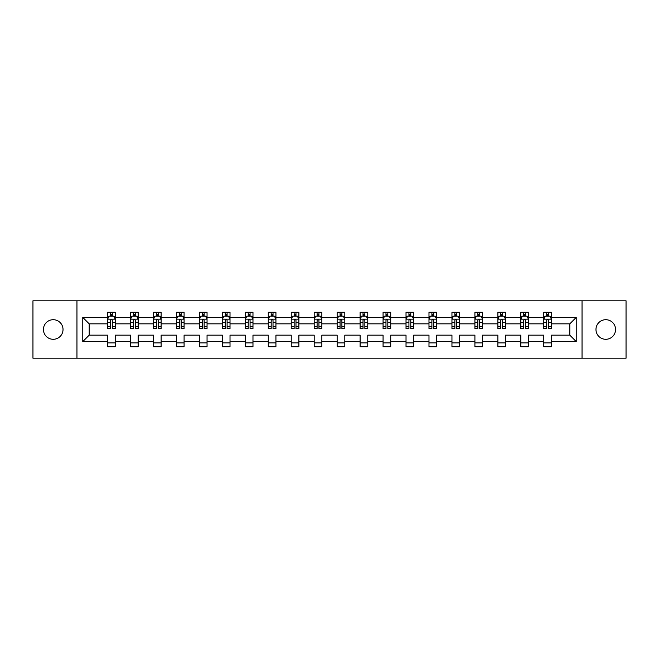 <?xml version="1.0" encoding="UTF-8"?>
<svg xmlns="http://www.w3.org/2000/svg" width="659" height="659" viewBox="0 0 659 659"><rect width="100%" height="100%" fill="white"/><g stroke="black" fill="none" stroke-linecap="round" stroke-linejoin="round"><path stroke-width="0.99" d="M605.769 319.706A9.794 9.794 0 0 0 595.975 329.5A9.794 9.794 0 0 0 605.769 339.294A9.794 9.794 0 0 0 615.564 329.5A9.794 9.794 0 0 0 605.769 319.706M53.231 319.706A9.794 9.794 0 0 0 43.436 329.5A9.794 9.794 0 0 0 53.231 339.294A9.794 9.794 0 0 0 63.025 329.5A9.794 9.794 0 0 0 53.231 319.706M582.045 358.199L626.05 358.199L626.05 300.801L582.045 300.801L582.045 358.199L76.955 358.199L76.955 300.801L32.95 300.801L32.95 358.199L76.955 358.199M551.435 341.593L551.435 335.159L569.804 335.159L576.23 341.593L551.435 341.593L551.435 346.716L543.782 346.716L543.782 341.593L528.477 341.593L528.477 346.716L520.824 346.716L520.824 341.593L505.519 341.593L505.519 346.716L497.866 346.716L497.866 341.593L482.561 341.593L482.561 346.716L474.908 346.716L474.908 341.593L459.603 341.593L459.603 346.716L451.95 346.716L451.95 341.593L436.637 341.593L436.637 346.716L428.984 346.716L428.984 341.593L413.679 341.593L413.679 346.716L406.026 346.716L406.026 341.593L390.721 341.593L390.721 346.716L383.068 346.716L383.068 341.593L367.763 341.593L367.763 346.716L360.111 346.716L360.111 341.593L344.805 341.593L344.805 346.716L337.153 346.716L337.153 341.593L321.847 341.593L321.847 346.716L314.195 346.716L314.195 341.593L298.889 341.593L298.889 346.716L291.237 346.716L291.237 341.593L275.932 341.593L275.932 346.716L268.279 346.716L268.279 341.593L252.974 341.593L252.974 346.716L245.321 346.716L245.321 341.593L230.016 341.593L230.016 346.716L222.363 346.716L222.363 341.593L207.05 341.593L207.05 346.716L199.397 346.716L199.397 341.593L184.092 341.593L184.092 346.716L176.439 346.716L176.439 341.593L161.134 341.593L161.134 346.716L153.481 346.716L153.481 341.593L138.176 341.593L138.176 346.716L130.523 346.716L130.523 341.593L115.218 341.593L115.218 346.716L107.565 346.716L107.565 341.593L82.77 341.593L82.77 317.407L107.565 317.407L107.565 312.284L115.218 312.284L115.218 317.407L130.523 317.407L130.523 312.284L138.176 312.284L138.176 317.407L153.481 317.407L153.481 312.284L161.134 312.284L161.134 317.407L176.439 317.407L176.439 312.284L184.092 312.284L184.092 317.407L199.397 317.407L199.397 312.284L207.05 312.284L207.05 317.407L222.363 317.407L222.363 312.284L230.016 312.284L230.016 317.407L245.321 317.407L245.321 312.284L252.974 312.284L252.974 317.407L268.279 317.407L268.279 312.284L275.932 312.284L275.932 317.407L291.237 317.407L291.237 312.284L298.889 312.284L298.889 317.407L314.195 317.407L314.195 312.284L321.847 312.284L321.847 317.407L337.153 317.407L337.153 312.284L344.805 312.284L344.805 317.407L360.111 317.407L360.111 312.284L367.763 312.284L367.763 317.407L383.068 317.407L383.068 312.284L390.721 312.284L390.721 317.407L406.026 317.407L406.026 312.284L413.679 312.284L413.679 317.407L428.984 317.407L428.984 312.284L436.637 312.284L436.637 317.407L451.95 317.407L451.95 312.284L459.603 312.284L459.603 317.407L474.908 317.407L474.908 312.284L482.561 312.284L482.561 317.407L497.866 317.407L497.866 312.284L505.519 312.284L505.519 317.407L520.824 317.407L520.824 312.284L528.477 312.284L528.477 317.407L543.782 317.407L543.782 312.284L551.435 312.284L551.435 317.407L576.23 317.407L576.23 341.593M582.045 300.801L76.955 300.801M543.782 317.407L543.782 323.841L528.477 323.841L528.477 317.407M528.477 341.593L528.477 335.159L543.782 335.159L543.782 341.593M520.824 317.407L520.824 323.841L505.519 323.841L505.519 317.407M505.519 341.593L505.519 335.159L520.824 335.159L520.824 341.593M497.866 317.407L497.866 323.841L482.561 323.841L482.561 317.407M482.561 341.593L482.561 335.159L497.866 335.159L497.866 341.593M474.908 317.407L474.908 323.841L459.603 323.841L459.603 317.407M459.603 341.593L459.603 335.159L474.908 335.159L474.908 341.593M451.95 317.407L451.95 323.841L436.637 323.841L436.637 317.407M436.637 341.593L436.637 335.159L451.95 335.159L451.95 341.593M428.984 317.407L428.984 323.841L413.679 323.841L413.679 317.407M413.679 341.593L413.679 335.159L428.984 335.159L428.984 341.593M406.026 317.407L406.026 323.841L390.721 323.841L390.721 317.407M390.721 341.593L390.721 335.159L406.026 335.159L406.026 341.593M383.068 317.407L383.068 323.841L367.763 323.841L367.763 317.407M367.763 341.593L367.763 335.159L383.068 335.159L383.068 341.593M360.111 317.407L360.111 323.841L344.805 323.841L344.805 317.407M344.805 341.593L344.805 335.159L360.111 335.159L360.111 341.593M337.153 317.407L337.153 323.841L321.847 323.841L321.847 317.407M321.847 341.593L321.847 335.159L337.153 335.159L337.153 341.593M314.195 317.407L314.195 323.841L298.889 323.841L298.889 317.407M298.889 341.593L298.889 335.159L314.195 335.159L314.195 341.593M291.237 317.407L291.237 323.841L275.932 323.841L275.932 317.407M275.932 341.593L275.932 335.159L291.237 335.159L291.237 341.593M268.279 317.407L268.279 323.841L252.974 323.841L252.974 317.407M252.974 341.593L252.974 335.159L268.279 335.159L268.279 341.593M245.321 317.407L245.321 323.841L230.016 323.841L230.016 317.407M230.016 341.593L230.016 335.159L245.321 335.159L245.321 341.593M222.363 317.407L222.363 323.841L207.05 323.841L207.05 317.407M207.05 341.593L207.05 335.159L222.363 335.159L222.363 341.593M199.397 317.407L199.397 323.841L184.092 323.841L184.092 317.407M184.092 341.593L184.092 335.159L199.397 335.159L199.397 341.593M176.439 317.407L176.439 323.841L161.134 323.841L161.134 317.407M161.134 341.593L161.134 335.159L176.439 335.159L176.439 341.593M153.481 317.407L153.481 323.841L138.176 323.841L138.176 317.407M138.176 341.593L138.176 335.159L153.481 335.159L153.481 341.593M130.523 317.407L130.523 323.841L115.218 323.841L115.218 317.407M115.218 341.593L115.218 335.159L130.523 335.159L130.523 341.593M107.565 317.407L107.565 323.841L89.196 323.841L89.196 335.159L107.565 335.159L107.565 341.593M82.77 317.407L89.196 323.841M569.804 335.159L569.804 323.841L551.435 323.841L551.435 317.407M546.69 316.106L548.527 316.106M523.732 316.106L525.569 316.106M500.774 316.106L502.611 316.106M477.816 316.106L479.653 316.106M454.858 316.106L456.695 316.106M431.892 316.106L433.729 316.106M408.934 316.106L410.771 316.106M385.976 316.106L387.813 316.106M363.018 316.106L364.855 316.106M340.06 316.106L341.897 316.106M317.103 316.106L318.94 316.106M294.145 316.106L295.982 316.106M271.187 316.106L273.024 316.106M248.229 316.106L250.066 316.106M225.271 316.106L227.108 316.106M202.305 316.106L204.142 316.106M179.347 316.106L181.184 316.106M156.389 316.106L158.226 316.106M133.431 316.106L135.268 316.106M110.473 316.106L112.31 316.106M107.565 342.894L115.218 342.894M130.523 342.894L138.176 342.894M153.481 342.894L161.134 342.894M176.439 342.894L184.092 342.894M199.397 342.894L207.05 342.894M222.363 342.894L230.016 342.894M245.321 342.894L252.974 342.894M268.279 342.894L275.932 342.894M291.237 342.894L298.889 342.894M314.195 342.894L321.847 342.894M337.153 342.894L344.805 342.894M360.111 342.894L367.763 342.894M383.068 342.894L390.721 342.894M406.026 342.894L413.679 342.894M428.984 342.894L436.637 342.894M451.95 342.894L459.603 342.894M474.908 342.894L482.561 342.894M497.866 342.894L505.519 342.894M520.824 342.894L528.477 342.894M543.782 342.894L551.435 342.894M89.196 335.159L82.77 341.593M576.23 317.407L569.804 323.841M112.31 314.269L110.473 314.269M109.007 316.369L107.565 316.369L107.565 312.284L110.473 312.284L110.473 316.18M107.565 326.666L107.565 328.586L110.473 328.586L110.473 326.666L107.565 326.666L107.565 323.841M115.218 323.841L115.218 328.586L112.31 328.586L112.31 320.389C111.7 319.211 111.091 319.211 110.473 320.389L110.473 326.666M113.776 316.369L115.218 316.369L115.218 312.284L112.31 312.284L112.31 316.18M115.218 319.244L113.686 316.18L109.097 316.18L107.565 319.244M135.268 314.269L133.431 314.269M131.965 316.369L130.523 316.369L130.523 312.284L133.431 312.284L133.431 316.18M130.523 326.666L130.523 328.586L133.431 328.586L133.431 326.666L130.523 326.666L130.523 323.841M138.176 323.841L138.176 328.586L135.268 328.586L135.268 320.389C134.658 319.211 134.049 319.211 133.431 320.389L133.431 326.666M136.743 316.369L138.176 316.369L138.176 312.284L135.268 312.284L135.268 316.18M138.176 319.244L136.644 316.18L132.055 316.18L130.523 319.244M158.226 314.269L156.389 314.269M154.923 316.369L153.481 316.369L153.481 312.284L156.389 312.284L156.389 316.18M153.481 326.666L153.481 328.586L156.389 328.586L156.389 326.666L153.481 326.666L153.481 323.841M161.134 323.841L161.134 328.586L158.226 328.586L158.226 320.389C157.616 319.211 157.007 319.211 156.389 320.389L156.389 326.666M159.7 316.369L161.134 316.369L161.134 312.284L158.226 312.284L158.226 316.18M161.134 319.244L159.602 316.18L155.013 316.18L153.481 319.244M181.184 314.269L179.347 314.269M177.881 316.369L176.439 316.369L176.439 312.284L179.347 312.284L179.347 316.18M176.439 326.666L176.439 328.586L179.347 328.586L179.347 326.666L176.439 326.666L176.439 323.841M184.092 323.841L184.092 328.586L181.184 328.586L181.184 320.389C180.574 319.211 179.965 319.211 179.347 320.389L179.347 326.666M182.658 316.369L184.092 316.369L184.092 312.284L181.184 312.284L181.184 316.18M184.092 319.244L182.568 316.18L177.971 316.18L176.439 319.244M204.142 314.269L202.305 314.269M200.838 316.369L199.397 316.369L199.397 312.284L202.305 312.284L202.305 316.18M199.397 326.666L199.397 328.586L202.305 328.586L202.305 326.666L199.397 326.666L199.397 323.841M207.05 323.841L207.05 328.586L204.142 328.586L204.142 320.389C203.532 319.211 202.923 319.211 202.305 320.389L202.305 326.666M205.616 316.369L207.05 316.369L207.05 312.284L204.142 312.284L204.142 316.18M207.05 319.244L205.526 316.18L200.929 316.18L199.397 319.244M227.108 314.269L225.271 314.269M223.796 316.369L222.363 316.369L222.363 312.284L225.271 312.284L225.271 316.18M222.363 326.666L222.363 328.586L225.271 328.586L225.271 326.666L222.363 326.666L222.363 323.841M230.016 323.841L230.016 328.586L227.108 328.586L227.108 320.389C226.49 319.211 225.88 319.211 225.271 320.389L225.271 326.666M228.574 316.369L230.016 316.369L230.016 312.284L227.108 312.284L227.108 316.18M230.016 319.244L228.484 316.18L223.887 316.18L222.363 319.244M250.066 314.269L248.229 314.269M246.754 316.369L245.321 316.369L245.321 312.284L248.229 312.284L248.229 316.18M245.321 326.666L245.321 328.586L248.229 328.586L248.229 326.666L245.321 326.666L245.321 323.841M252.974 323.841L252.974 328.586L250.066 328.586L250.066 320.389C249.448 319.211 248.838 319.211 248.229 320.389L248.229 326.666M251.532 316.369L252.974 316.369L252.974 312.284L250.066 312.284L250.066 316.18M252.974 319.244L251.441 316.18L246.845 316.18L245.321 319.244M273.024 314.269L271.187 314.269M269.712 316.369L268.279 316.369L268.279 312.284L271.187 312.284L271.187 316.18M268.279 326.666L268.279 328.586L271.187 328.586L271.187 326.666L268.279 326.666L268.279 323.841M275.932 323.841L275.932 328.586L273.024 328.586L273.024 320.389C272.414 319.211 271.796 319.211 271.187 320.389L271.187 326.666M274.49 316.369L275.932 316.369L275.932 312.284L273.024 312.284L273.024 316.18M275.932 319.244L274.399 316.18L269.811 316.18L268.279 319.244M295.982 314.269L294.145 314.269M292.67 316.369L291.237 316.369L291.237 312.284L294.145 312.284L294.145 316.18M291.237 326.666L291.237 328.586L294.145 328.586L294.145 326.666L291.237 326.666L291.237 323.841M298.889 323.841L298.889 328.586L295.982 328.586L295.982 320.389C295.372 319.211 294.754 319.211 294.145 320.389L294.145 326.666M297.448 316.369L298.889 316.369L298.889 312.284L295.982 312.284L295.982 316.18M298.889 319.244L297.357 316.18L292.769 316.18L291.237 319.244M318.94 314.269L317.103 314.269M315.636 316.369L314.195 316.369L314.195 312.284L317.103 312.284L317.103 316.18M314.195 326.666L314.195 328.586L317.103 328.586L317.103 326.666L314.195 326.666L314.195 323.841M321.847 323.841L321.847 328.586L318.94 328.586L318.94 320.389C318.33 319.211 317.712 319.211 317.103 320.389L317.103 326.666M320.406 316.369L321.847 316.369L321.847 312.284L318.94 312.284L318.94 316.18M321.847 319.244L320.315 316.18L315.727 316.18L314.195 319.244M341.897 314.269L340.06 314.269M338.594 316.369L337.153 316.369L337.153 312.284L340.06 312.284L340.06 316.18M337.153 326.666L337.153 328.586L340.06 328.586L340.06 326.666L337.153 326.666L337.153 323.841M344.805 323.841L344.805 328.586L341.897 328.586L341.897 320.389C341.288 319.211 340.67 319.211 340.06 320.389L340.06 326.666M343.364 316.369L344.805 316.369L344.805 312.284L341.897 312.284L341.897 316.18M344.805 319.244L343.273 316.18L338.685 316.18L337.153 319.244M364.855 314.269L363.018 314.269M361.552 316.369L360.111 316.369L360.111 312.284L363.018 312.284L363.018 316.18M360.111 326.666L360.111 328.586L363.018 328.586L363.018 326.666L360.111 326.666L360.111 323.841M367.763 323.841L367.763 328.586L364.855 328.586L364.855 320.389C364.246 319.211 363.636 319.211 363.018 320.389L363.018 326.666M366.33 316.369L367.763 316.369L367.763 312.284L364.855 312.284L364.855 316.18M367.763 319.244L366.231 316.18L361.643 316.18L360.111 319.244M387.813 314.269L385.976 314.269M384.51 316.369L383.068 316.369L383.068 312.284L385.976 312.284L385.976 316.18M383.068 326.666L383.068 328.586L385.976 328.586L385.976 326.666L383.068 326.666L383.068 323.841M390.721 323.841L390.721 328.586L387.813 328.586L387.813 320.389C387.204 319.211 386.594 319.211 385.976 320.389L385.976 326.666M389.288 316.369L390.721 316.369L390.721 312.284L387.813 312.284L387.813 316.18M390.721 319.244L389.189 316.18L384.601 316.18L383.068 319.244M410.771 314.269L408.934 314.269M407.468 316.369L406.026 316.369L406.026 312.284L408.934 312.284L408.934 316.18M406.026 326.666L406.026 328.586L408.934 328.586L408.934 326.666L406.026 326.666L406.026 323.841M413.679 323.841L413.679 328.586L410.771 328.586L410.771 320.389C410.162 319.211 409.552 319.211 408.934 320.389L408.934 326.666M412.246 316.369L413.679 316.369L413.679 312.284L410.771 312.284L410.771 316.18M413.679 319.244L412.155 316.18L407.559 316.18L406.026 319.244M433.729 314.269L431.892 314.269M430.426 316.369L428.984 316.369L428.984 312.284L431.892 312.284L431.892 316.18M428.984 326.666L428.984 328.586L431.892 328.586L431.892 326.666L428.984 326.666L428.984 323.841M436.637 323.841L436.637 328.586L433.729 328.586L433.729 320.389C433.12 319.211 432.51 319.211 431.892 320.389L431.892 326.666M435.204 316.369L436.637 316.369L436.637 312.284L433.729 312.284L433.729 316.18M436.637 319.244L435.113 316.18L430.516 316.18L428.984 319.244M456.695 314.269L454.858 314.269M453.384 316.369L451.95 316.369L451.95 312.284L454.858 312.284L454.858 316.18M451.95 326.666L451.95 328.586L454.858 328.586L454.858 326.666L451.95 326.666L451.95 323.841M459.603 323.841L459.603 328.586L456.695 328.586L456.695 320.389C456.077 319.211 455.468 319.211 454.858 320.389L454.858 326.666M458.162 316.369L459.603 316.369L459.603 312.284L456.695 312.284L456.695 316.18M459.603 319.244L458.071 316.18L453.474 316.18L451.95 319.244M479.653 314.269L477.816 314.269M476.342 316.369L474.908 316.369L474.908 312.284L477.816 312.284L477.816 316.18M474.908 326.666L474.908 328.586L477.816 328.586L477.816 326.666L474.908 326.666L474.908 323.841M482.561 323.841L482.561 328.586L479.653 328.586L479.653 320.389C479.035 319.211 478.426 319.211 477.816 320.389L477.816 326.666M481.119 316.369L482.561 316.369L482.561 312.284L479.653 312.284L479.653 316.18M482.561 319.244L481.029 316.18L476.432 316.18L474.908 319.244M502.611 314.269L500.774 314.269M499.3 316.369L497.866 316.369L497.866 312.284L500.774 312.284L500.774 316.18M497.866 326.666L497.866 328.586L500.774 328.586L500.774 326.666L497.866 326.666L497.866 323.841M505.519 323.841L505.519 328.586L502.611 328.586L502.611 320.389C501.993 319.211 501.384 319.211 500.774 320.389L500.774 326.666M504.077 316.369L505.519 316.369L505.519 312.284L502.611 312.284L502.611 316.18M505.519 319.244L503.987 316.18L499.398 316.18L497.866 319.244M525.569 314.269L523.732 314.269M522.257 316.369L520.824 316.369L520.824 312.284L523.732 312.284L523.732 316.18M520.824 326.666L520.824 328.586L523.732 328.586L523.732 326.666L520.824 326.666L520.824 323.841M528.477 323.841L528.477 328.586L525.569 328.586L525.569 320.389C524.959 319.211 524.342 319.211 523.732 320.389L523.732 326.666M527.035 316.369L528.477 316.369L528.477 312.284L525.569 312.284L525.569 316.18M528.477 319.244L526.945 316.18L522.356 316.18L520.824 319.244M548.527 314.269L546.69 314.269M545.224 316.369L543.782 316.369L543.782 312.284L546.69 312.284L546.69 316.18M543.782 326.666L543.782 328.586L546.69 328.586L546.69 326.666L543.782 326.666L543.782 323.841M551.435 323.841L551.435 328.586L548.527 328.586L548.527 320.389C547.917 319.211 547.299 319.211 546.69 320.389L546.69 326.666M549.993 316.369L551.435 316.369L551.435 312.284L548.527 312.284L548.527 316.18M551.435 319.244L549.903 316.18L545.314 316.18L543.782 319.244M115.177 319.17L107.606 319.17M115.218 326.666L112.31 326.666M110.473 322.564L107.565 322.564M115.218 322.564L112.31 322.564M112.31 315.241L110.473 315.241M138.143 319.17L130.564 319.17M138.176 326.666L135.268 326.666M133.431 322.564L130.523 322.564M138.176 322.564L135.268 322.564M135.268 315.241L133.431 315.241M161.101 319.17L153.522 319.17M161.134 326.666L158.226 326.666M156.389 322.564L153.481 322.564M161.134 322.564L158.226 322.564M158.226 315.241L156.389 315.241M184.059 319.17L176.48 319.17M184.092 326.666L181.184 326.666M179.347 322.564L176.439 322.564M184.092 322.564L181.184 322.564M181.184 315.241L179.347 315.241M207.017 319.17L199.438 319.17M207.05 326.666L204.142 326.666M202.305 322.564L199.397 322.564M207.05 322.564L204.142 322.564M204.142 315.241L202.305 315.241M229.975 319.17L222.396 319.17M230.016 326.666L227.108 326.666M225.271 322.564L222.363 322.564M230.016 322.564L227.108 322.564M227.108 315.241L225.271 315.241M252.932 319.17L245.354 319.17M252.974 326.666L250.066 326.666M248.229 322.564L245.321 322.564M252.974 322.564L250.066 322.564M250.066 315.241L248.229 315.241M275.89 319.17L268.312 319.17M275.932 326.666L273.024 326.666M271.187 322.564L268.279 322.564M275.932 322.564L273.024 322.564M273.024 315.241L271.187 315.241M298.848 319.17L291.27 319.17M298.889 326.666L295.982 326.666M294.145 322.564L291.237 322.564M298.889 322.564L295.982 322.564M295.982 315.241L294.145 315.241M321.806 319.17L314.236 319.17M321.847 326.666L318.94 326.666M317.103 322.564L314.195 322.564M321.847 322.564L318.94 322.564M318.94 315.241L317.103 315.241M344.764 319.17L337.194 319.17M344.805 326.666L341.897 326.666M340.06 322.564L337.153 322.564M344.805 322.564L341.897 322.564M341.897 315.241L340.06 315.241M367.73 319.17L360.152 319.17M367.763 326.666L364.855 326.666M363.018 322.564L360.111 322.564M367.763 322.564L364.855 322.564M364.855 315.241L363.018 315.241M390.688 319.17L383.11 319.17M390.721 326.666L387.813 326.666M385.976 322.564L383.068 322.564M390.721 322.564L387.813 322.564M387.813 315.241L385.976 315.241M413.646 319.17L406.068 319.17M413.679 326.666L410.771 326.666M408.934 322.564L406.026 322.564M413.679 322.564L410.771 322.564M410.771 315.241L408.934 315.241M436.604 319.17L429.025 319.17M436.637 326.666L433.729 326.666M431.892 322.564L428.984 322.564M436.637 322.564L433.729 322.564M433.729 315.241L431.892 315.241M459.562 319.17L451.983 319.17M459.603 326.666L456.695 326.666M454.858 322.564L451.95 322.564M459.603 322.564L456.695 322.564M456.695 315.241L454.858 315.241M482.52 319.17L474.941 319.17M482.561 326.666L479.653 326.666M477.816 322.564L474.908 322.564M482.561 322.564L479.653 322.564M479.653 315.241L477.816 315.241M505.478 319.17L497.899 319.17M505.519 326.666L502.611 326.666M500.774 322.564L497.866 322.564M505.519 322.564L502.611 322.564M502.611 315.241L500.774 315.241M528.436 319.17L520.857 319.17M528.477 326.666L525.569 326.666M523.732 322.564L520.824 322.564M528.477 322.564L525.569 322.564M525.569 315.241L523.732 315.241M551.394 319.17L543.823 319.17M551.435 326.666L548.527 326.666M546.69 322.564L543.782 322.564M551.435 322.564L548.527 322.564M548.527 315.241L546.69 315.241"/></g></svg>
